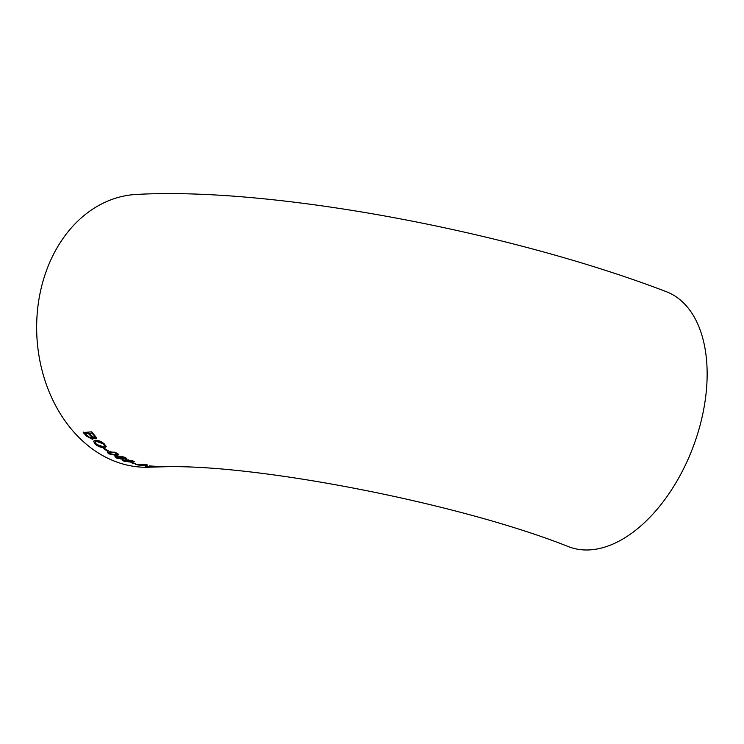 <?xml version="1.0" encoding="UTF-8"?>
<svg xmlns="http://www.w3.org/2000/svg" width="744" height="744" viewBox="0 0 744 744"><rect width="100%" height="100%" fill="white"/><g stroke="black" fill="none" stroke-linecap="round" stroke-linejoin="round"><path stroke-width="1.12" d="M123.83 461.141L131.893 462.294L134.32 461.792L132.878 460.899L125.318 459.811L122.834 460.397L124.313 461.327L122.927 459.959M164.247 466.776L164.192 466.776C256.317 464.051 459.188 503.056 568.881 546.803A136.552 80.473 110.9 0 0 589.313 549.918A136.552 80.473 110.9 0 0 698.309 431.548A136.552 80.473 110.9 0 0 666.252 291.657C510.421 231.933 274.48 186.837 136.701 194.417A136.552 106.783 87.1 0 0 37.2 313.55A136.552 106.783 87.1 0 0 115.264 461.485A136.552 106.783 87.1 0 0 150.335 467.167L163.615 466.776L154.073 466.683C151.525 466.767 151.46 466.851 153.887 466.934L158.267 466.879M161.318 466.814L164.192 466.776M154.073 466.683C151.525 466.767 151.46 466.851 153.887 466.934L153.906 466.879M155.329 466.321L149.349 465.884L152.083 466.209L145.517 466.414L155.329 466.321M135.613 464.516L144.847 465.577C147.498 465.586 147.786 465.307 145.703 464.758L135.613 464.516M147.228 465.279L145.703 464.758M135.157 463.865L131.279 462.722L135.222 463.568M126.62 458.499L126.006 459.076C127.112 458.89 126.861 458.397 125.262 457.597L121.737 456.36L117.106 455.998L114.957 456.621L116.538 458.006L122.63 459.318L123.737 458.946L122.388 457.793L118.835 456.639L122.853 457.086L124.601 458.49L126.694 458.741M126.099 458.639L125.094 457.793L124.601 458.49M107.471 452.482L108.847 453.868L116.297 455.43L118.78 454.686L117.431 453.329L110 451.654L107.471 452.482M107.192 451.022L108.168 450.957L104.588 448.455L103.602 448.53L107.192 451.022L103.704 448.093M95.325 440.271L93.539 441.35L95.511 444.438C98.561 446.707 101.51 447.786 104.355 447.683L106.253 446.726L104.234 443.796C101.156 441.359 98.18 440.188 95.325 440.271M92.74 437.463L95.948 438.644L96.776 438.067L91.763 431.818L83.244 432.552L86.63 436.151L92.442 439.295L93.251 438.783L92.833 437.026L96.041 438.216L96.785 437.835M92.144 432.878L89.42 433.538L92.144 432.878L93.856 434.701C95.241 435.91 95.502 436.663 94.646 436.961M95.12 436.802L94.553 437.398L92.479 436.616L89.42 433.538M93.27 438.542L92.535 438.858L86.723 435.724L83.337 432.115M88.536 433.194L85.495 433.864L88.536 433.194L90.526 435.296C91.912 436.542 92.154 437.314 91.252 437.612M91.754 437.435L91.159 438.049L88.452 436.895L85.495 433.864M92.042 433.306L93.763 435.128C95.148 436.328 95.409 437.081 94.553 437.398M88.434 433.622L90.433 435.724C91.819 436.97 92.061 437.742 91.159 438.049M106.271 446.493L104.448 447.246C101.621 447.358 98.673 446.279 95.604 444.01L93.605 441.136M104.616 445.675L103.351 443.452L96.711 441.025L95.223 442.038M103.016 446.66L96.488 444.373L95.139 442.234L96.618 441.452L103.258 443.889L104.616 445.898L103.016 446.66M108.271 450.529L107.285 450.594M118.752 454.454L116.39 454.993L108.94 453.44L107.564 452.045M114.557 452.622L117.171 454.203L117.003 453.282L114.65 452.194L110.354 452.11L109.108 452.975L114.65 452.194M117.171 454.203L115.032 454.714L109.824 453.812L109.108 452.975M124.694 458.062L125.094 457.793L124.071 457.076M117.515 457.951L115.088 456.425M123.681 458.695L120.435 458.723M122.044 456.435L118.835 456.639M118.882 456.463L116.715 456.435L116.445 457.058L117.32 456.305M121.384 458.304L121.151 457.244M117.413 457.904L117.227 456.732L121.058 457.672L121.291 458.741L117.413 457.904M122.165 458.053L121.291 458.741M134.19 461.559L129.586 461.875M131.967 460.583L131.883 460.945C132.99 461.587 132.553 461.885 130.572 461.838L125.29 461.28C124.192 460.62 124.639 460.313 126.62 460.35L129.94 460.443L132.674 461.485L132.572 460.787M128.731 459.894L126.722 459.913C124.732 459.876 124.285 460.192 125.383 460.852M125.29 461.28L124.601 460.285M137.324 464.665L135.706 464.079M145.796 464.33C147.879 464.87 147.6 465.149 144.941 465.149M137.965 464.117L137.315 464.702L138.133 465.047C136.989 464.647 137.407 464.451 139.398 464.451L142.783 464.265M142.736 464.488L144.717 464.786C145.889 465.167 145.471 465.344 143.48 465.326L138.133 465.047M144.764 464.572L145.647 464.675M154.752 466.907L158.825 466.86L154.361 466.683"/></g></svg>

